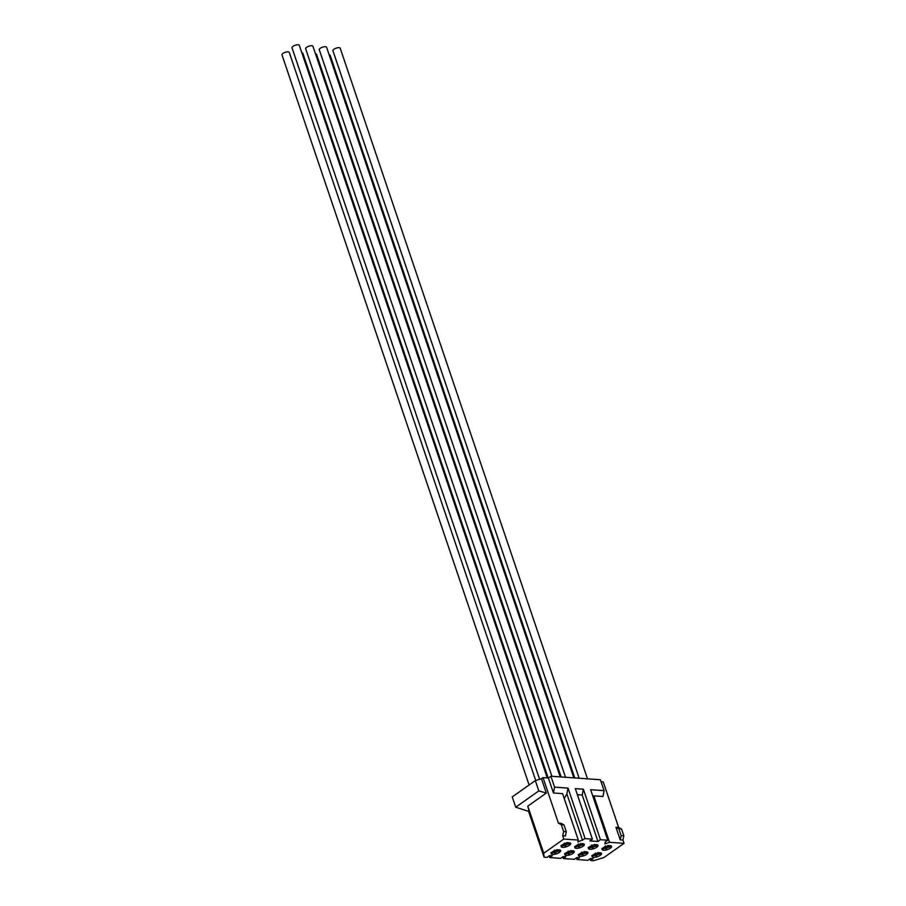 <?xml version="1.0" encoding="UTF-8"?>
<svg xmlns="http://www.w3.org/2000/svg" width="906" height="906" viewBox="0 0 906 906"><rect width="100%" height="100%" fill="white"/><g stroke="black" fill="none" stroke-linecap="round" stroke-linejoin="round"><path stroke-width="1.36" d="M529.104 784.992L281.97 54.87A3.851 1.359 -18.7 0 1 282.932 53.443A3.851 1.359 -18.7 0 1 286.76 51.948A3.851 1.359 -18.7 0 1 289.263 52.401L535.706 780.474M301.857 52.842A3.851 1.359 -18.7 0 1 302.898 53.375L548.164 777.982M551.901 776.295L305.639 48.743A3.851 1.359 -18.7 0 1 306.602 47.316A3.851 1.359 -18.7 0 1 310.43 45.81A3.851 1.359 -18.7 0 1 312.932 46.274L560.236 776.895M315.492 53.805A3.851 1.359 -18.7 0 1 316.534 54.337L561.12 776.952M565.537 777.269L319.274 49.705A3.851 1.359 -18.7 0 1 320.237 48.29A3.851 1.359 -18.7 0 1 324.065 46.784A3.851 1.359 -18.7 0 1 326.568 47.237L573.872 777.858M329.116 54.779A3.851 1.359 -18.7 0 1 330.169 55.311L574.755 777.926M579.172 778.243L332.91 50.679A3.851 1.359 -18.7 0 1 333.872 49.252A3.851 1.359 -18.7 0 1 337.7 47.758A3.851 1.359 -18.7 0 1 340.203 48.211L587.507 778.832M539.614 779.285L292.004 47.769A3.851 1.359 -18.7 0 1 292.978 46.342A3.851 1.359 -18.7 0 1 296.794 44.847A3.851 1.359 -18.7 0 1 299.308 45.3L547.281 777.926M579.681 853.848A5.006 1.767 161.3 0 0 578.424 855.706A5.006 1.767 161.3 0 0 581.686 856.295A5.006 1.767 161.3 0 0 586.658 854.347A5.006 1.767 161.3 0 0 587.915 852.489A5.006 1.767 161.3 0 0 584.653 851.9A5.006 1.767 161.3 0 0 579.681 853.848M585.978 852.705A4.224 1.495 161.3 0 0 586.273 852.433L586.442 852.229A4.224 1.495 161.3 0 0 586.692 851.821M580.327 854.335A3.488 1.234 161.3 0 0 582.048 854.199M582.796 854.007A3.488 1.234 161.3 0 0 585.083 852.954M566.046 852.886A5.006 1.767 161.3 0 0 564.8 854.732A5.006 1.767 161.3 0 0 568.051 855.321A5.006 1.767 161.3 0 0 573.022 853.373A5.006 1.767 161.3 0 0 574.279 851.527A5.006 1.767 161.3 0 0 571.018 850.927A5.006 1.767 161.3 0 0 566.046 852.886M572.343 851.731A4.224 1.495 161.3 0 0 572.637 851.459L572.807 851.266A4.224 1.495 161.3 0 0 573.056 850.847M566.703 853.361A3.488 1.234 161.3 0 0 568.413 853.226M569.161 853.033A3.488 1.234 161.3 0 0 571.448 851.98M552.411 851.912A5.006 1.767 161.3 0 0 551.165 853.769A5.006 1.767 161.3 0 0 554.415 854.358A5.006 1.767 161.3 0 0 559.398 852.41A5.006 1.767 161.3 0 0 560.644 850.553A5.006 1.767 161.3 0 0 557.394 849.964A5.006 1.767 161.3 0 0 552.411 851.912M559.059 850.564L559.183 850.292A4.224 1.495 161.3 0 0 559.421 849.873M553.068 852.399A3.488 1.234 161.3 0 0 554.778 852.252M555.525 852.059A3.488 1.234 161.3 0 0 557.813 851.006M603.351 847.722A5.006 1.767 161.3 0 0 602.094 849.579A5.006 1.767 161.3 0 0 605.355 850.168A5.006 1.767 161.3 0 0 610.327 848.22A5.006 1.767 161.3 0 0 611.584 846.363A5.006 1.767 161.3 0 0 608.322 845.774A5.006 1.767 161.3 0 0 603.351 847.722M609.998 846.374L610.112 846.102A4.224 1.495 161.3 0 0 610.361 845.683M603.996 848.209A3.488 1.234 161.3 0 0 605.718 848.061M606.465 847.869A3.488 1.234 161.3 0 0 608.753 846.816M589.715 846.748A5.006 1.767 161.3 0 0 588.47 848.605A5.006 1.767 161.3 0 0 591.72 849.194A5.006 1.767 161.3 0 0 596.692 847.246A5.006 1.767 161.3 0 0 597.949 845.389A5.006 1.767 161.3 0 0 594.698 844.8A5.006 1.767 161.3 0 0 589.715 846.748M596.012 845.604A4.224 1.495 161.3 0 0 596.307 845.332L596.476 845.128A4.224 1.495 161.3 0 0 596.726 844.72M590.372 847.235A3.488 1.234 161.3 0 0 592.082 847.099M592.83 846.906A3.488 1.234 161.3 0 0 595.117 845.853M576.08 845.785A5.006 1.767 161.3 0 0 574.834 847.631A5.006 1.767 161.3 0 0 578.085 848.22A5.006 1.767 161.3 0 0 583.068 846.272A5.006 1.767 161.3 0 0 584.313 844.426A5.006 1.767 161.3 0 0 581.063 843.826A5.006 1.767 161.3 0 0 576.08 845.785M582.377 844.63A4.224 1.495 161.3 0 0 582.671 844.358L582.852 844.166A4.224 1.495 161.3 0 0 583.09 843.746M576.737 846.261A3.488 1.234 161.3 0 0 578.447 846.125M579.194 845.932A3.488 1.234 161.3 0 0 581.482 844.879M562.456 844.811A5.006 1.767 161.3 0 0 561.199 846.668A5.006 1.767 161.3 0 0 564.461 847.257A5.006 1.767 161.3 0 0 569.432 845.309A5.006 1.767 161.3 0 0 570.689 843.452A5.006 1.767 161.3 0 0 567.428 842.863A5.006 1.767 161.3 0 0 562.456 844.811M568.741 843.656A4.224 1.495 161.3 0 0 569.036 843.395L569.217 843.192A4.224 1.495 161.3 0 0 569.466 842.773M563.102 845.298A3.488 1.234 161.3 0 0 564.812 845.151M565.559 844.958A3.488 1.234 161.3 0 0 567.847 843.905M599.602 853.667A4.224 1.495 161.3 0 0 599.897 853.407L600.078 853.203A4.224 1.495 161.3 0 0 600.327 852.784M593.962 855.309A3.488 1.234 161.3 0 0 595.684 855.162M596.42 854.97A3.488 1.234 161.3 0 0 598.707 853.916M593.317 854.822A5.006 1.767 161.3 0 0 592.06 856.68A5.006 1.767 161.3 0 0 595.321 857.269A5.006 1.767 161.3 0 0 600.293 855.321A5.006 1.767 161.3 0 0 601.55 853.463A5.006 1.767 161.3 0 0 598.288 852.874A5.006 1.767 161.3 0 0 593.317 854.822M599.897 853.407L600.61 853.271M596.488 855.23A4.224 1.495 161.3 0 0 598.923 854.154M593.781 855.66A4.224 1.495 161.3 0 0 595.638 855.457L596.182 856.385L596.035 855.581M535.333 780.587L512.252 796.918L515.74 807.223L538.821 790.893L535.333 780.587L541.46 778.718L546.318 793.056L527.79 806.159L543.736 853.248L563.804 839.047L578.3 840.077L577.937 842.002L585.106 838.605L592.399 839.126L589.897 840.904L597.949 841.47L600.452 839.703L607.756 840.224L605.242 841.991L604.88 843.928L609.534 842.297L624.03 843.327L603.951 857.529L593.566 860.7L590.621 860.485L593.124 858.718L590.44 858.526L587.937 860.304L576.986 859.522L579.489 857.744L576.805 857.552L574.302 859.33L563.351 858.548L565.865 856.77L563.181 856.578L560.667 858.356L549.716 857.574L552.23 855.808L549.546 855.615L547.031 857.393L544.087 857.178L528.583 811.38M543.736 853.248L544.087 857.178M599.308 853.429A3.488 1.234 161.3 0 0 599.67 852.75M578.3 840.077L562.581 793.633L553.453 792.988L548.379 778.005L543.022 777.62L558.424 823.146L561.312 824.698L563.623 831.538L562.705 835.796L563.804 839.047M561.312 824.698L563.996 824.89L561.108 823.328L558.424 823.146M563.996 824.89L566.307 831.731L565.389 835.978L562.705 835.796M541.46 778.718L543.022 777.62M615.967 827.235L618.855 828.797L621.165 835.638L620.248 839.885L615.967 827.235L618.651 827.427L603.237 781.901L601.052 781.753M618.651 827.427L621.539 828.99L623.849 835.83L622.932 840.077L624.03 843.327M527.79 806.159L529.127 811.527L515.74 807.223M585.106 838.605L568.005 788.107L554.585 787.144L550.893 776.227L600.384 779.749L604.076 790.666L590.655 789.715L607.756 840.224M600.452 839.703L583.362 789.194L575.31 788.616L592.399 839.126M590.044 858.809L590.621 860.485M576.409 857.835L576.986 859.522M562.785 856.861L563.351 858.548M549.149 855.898L549.716 857.574M546.318 793.056L538.821 790.893M593.136 797.042L593.815 795.864L609.534 842.297M604.076 790.666L602.943 796.51L593.815 795.864M620.248 839.885L622.932 840.077M548.379 778.005L550.893 776.227M553.453 792.988L554.585 787.144M564.234 798.526L566.873 793.939L568.005 788.107M582.592 840.383L566.873 793.939M597.949 841.47L582.23 795.038L577.36 794.687M582.23 795.038L583.362 789.194M621.165 835.638L623.849 835.83M618.855 828.797L621.539 828.99M566.307 831.731L563.623 831.538M568.447 843.418A3.488 1.234 161.3 0 0 568.809 842.739M562.92 845.649A4.224 1.495 161.3 0 0 564.778 845.445L564.88 845.4M565.627 845.219A4.224 1.495 161.3 0 0 568.062 844.143M582.082 844.381A3.488 1.234 161.3 0 0 582.445 843.713M576.556 846.623A4.224 1.495 161.3 0 0 578.413 846.408L578.504 846.374M579.262 846.181A4.224 1.495 161.3 0 0 581.697 845.117M595.706 845.355A3.488 1.234 161.3 0 0 596.08 844.675M590.18 847.597A4.224 1.495 161.3 0 0 592.037 847.382L592.139 847.337M596.363 845.411L597.009 845.207M592.886 847.155A4.224 1.495 161.3 0 0 595.333 846.079M609.342 846.329A3.488 1.234 161.3 0 0 609.704 845.649M603.815 848.56A4.224 1.495 161.3 0 0 605.672 848.356L605.774 848.31M606.522 848.129A4.224 1.495 161.3 0 0 608.968 847.053M558.413 850.519A3.488 1.234 161.3 0 0 558.775 849.839M552.887 852.75A4.224 1.495 161.3 0 0 554.744 852.546L554.834 852.501M555.593 852.32A4.224 1.495 161.3 0 0 558.028 851.244M572.037 851.481A3.488 1.234 161.3 0 0 572.411 850.813M566.51 853.724A4.224 1.495 161.3 0 0 568.368 853.509L568.47 853.463M569.217 853.282A4.224 1.495 161.3 0 0 571.663 852.206M585.672 852.455A3.488 1.234 161.3 0 0 586.035 851.776M580.146 854.686A4.224 1.495 161.3 0 0 582.003 854.483L582.105 854.437M586.273 852.433L586.975 852.308M582.852 854.256A4.224 1.495 161.3 0 0 585.287 853.18M586.329 852.512L586.114 853.452M581.754 854.539L582.547 855.411L582.399 854.607M578.187 854.652L579.602 855.094L579.602 853.916M585.163 851.833L584.279 851.538M586.046 852.761L586.205 853.486L584.993 852.671M585.604 852.455L584.732 852.116M582.501 854.052L581.652 853.01M579.58 855.071L578.855 854.267M579.602 855.094L580.01 853.633M572.694 851.538L573.339 851.334M572.637 851.459L572.479 852.478M564.563 853.678L565.922 854.143L565.672 853.441M568.096 851.119L567.903 851.867M571.527 850.859L570.644 850.564M572.422 851.787L572.581 852.512L571.358 851.697M571.969 851.481L571.097 851.142M568.13 853.565L568.923 854.437L568.764 853.645M568.866 853.09L568.017 852.048M565.967 854.098L565.718 853.418M565.922 854.143L566.375 852.659M565.967 852.942L565.231 853.293M558.787 850.825L559.059 851.493L559.715 850.36M559.614 849.907L558.843 851.504M555.355 852.682L555.355 853.373L555.129 852.671M550.927 852.705L552.286 853.169L552.037 852.467M557.892 849.896L557.009 849.602M558.945 851.549L557.722 850.723M558.334 850.519L557.473 850.179M554.495 852.591L555.287 853.475L555.061 852.172M555.231 852.116L554.381 851.074M552.332 853.124L552.332 851.98M554.461 850.145L554.302 850.881M609.931 846.295L610.644 846.17M609.715 846.634L609.783 847.314M606.284 848.492L606.295 849.182L606.069 848.48M601.867 848.514L603.226 848.979L602.977 848.276M608.832 845.706L607.949 845.411M609.953 846.34L609.874 847.359L608.662 846.532M609.274 846.329L608.402 845.989M605.435 848.401L606.227 849.284L606.001 847.982M606.171 847.925L605.321 846.884M603.271 848.945L603.271 847.79M596.318 845.366L596.148 846.351M592.66 847.518L592.66 848.209L592.433 847.506M589.591 847.982L589.342 847.314M595.197 844.732L594.313 844.437M596.091 845.66L596.25 846.385L595.027 845.57M595.638 845.355L594.766 845.015M591.799 847.438L592.592 848.31L592.365 847.008M592.535 846.963L591.686 845.91M589.636 847.971L589.387 847.291M589.636 846.816L588.9 847.167M591.765 844.992L591.607 845.717M582.739 844.437L583.385 844.233M582.547 844.652L582.513 845.377M579.025 846.544L579.025 847.246L578.809 846.544M575.956 847.019L575.265 846.193M581.561 843.758L580.678 843.463M582.456 844.686L582.615 845.411L581.403 844.596M582.003 844.381L581.142 844.041M578.164 846.464L578.957 847.337L578.73 846.045M578.9 845.989L578.051 844.947M576.001 846.997L576.001 845.853M574.597 846.578L576.001 847.031L576.409 845.558M578.13 844.018L577.971 844.754M568.379 843.418L568.47 842.852M569.104 843.463L569.749 843.26M568.821 843.724L568.889 844.403M564.529 845.491L565.321 846.374L565.174 845.57M560.961 845.604L562.377 846.057L561.629 845.219M568.266 843.044L567.054 842.501M569.036 843.384L568.979 844.449L567.768 843.622M568.9 843.679L567.507 843.078M565.265 845.015L564.415 843.973M562.354 846.034L562.366 844.879M562.377 846.057L562.785 844.596M599.681 853.735L599.749 854.415M599.24 853.429L598.628 853.633M599.965 853.475L599.84 854.46L598.368 853.09M596.25 855.592L595.276 853.984M591.822 855.615L593.192 856.079L592.988 855.366M593.237 856.068L593.645 854.607M593.226 854.879L592.49 855.23M593.192 856.079L592.92 855.366M598.787 852.806L597.915 852.512M586.148 852.716L585.536 852.093M581.063 853.101L581.731 852.093M588.232 847.552L589.636 847.993L590.293 846.374M606.556 848.933L605.967 846.397M552.286 853.169L553 851.538M555.616 853.124L555.027 850.587M569.251 854.086L568.662 851.561M582.875 855.083L582.298 852.535M586.884 851.844L586.25 853.475M573.249 850.881L572.581 852.512M610.553 845.717L609.919 847.348M604.755 846.974L605.401 845.966M596.918 844.743L596.25 846.385M582.671 844.358L581.946 844.018M583.283 843.78L582.615 845.411M569.659 842.807L569.025 844.437M563.86 844.064L564.495 843.056M600.519 852.818L599.885 854.449M594.721 854.075L595.355 853.067M572.535 851.742L571.913 851.119M558.9 850.779L558.277 850.156M603.226 848.979L603.928 847.348M609.795 846.589L609.206 845.966M596.205 845.615L595.582 844.992M565.65 846.034L565.072 843.486M599.795 853.69L599.172 853.067M596.51 856.045L595.933 853.497M579.285 846.985L578.707 844.46M592.92 847.959L592.331 845.434"/></g></svg>
